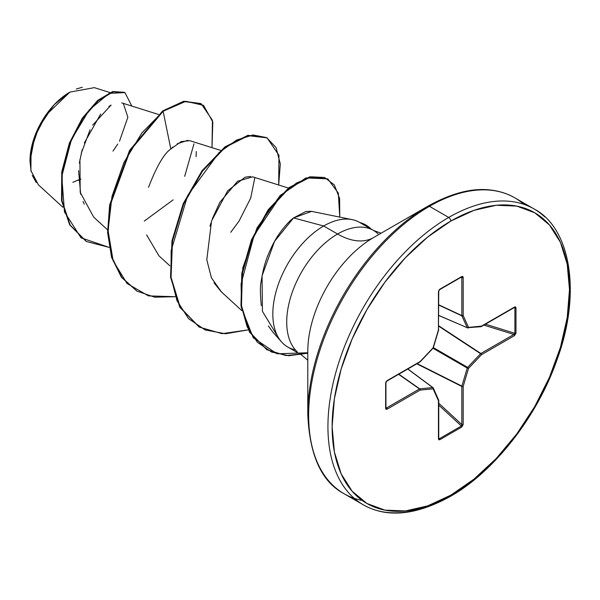 <?xml version="1.0" encoding="UTF-8"?>
<svg xmlns="http://www.w3.org/2000/svg" width="600" height="600" viewBox="0 0 600 600"><rect width="100%" height="100%" fill="white"/><g stroke="black" fill="none" stroke-linecap="round" stroke-linejoin="round"><path stroke-width="0.9" d="M36.233 182.505L32.295 175.433M31.162 171.697L30 161.333L34.703 136.882L45.983 115.163L69.938 92.108L94.312 87.637L109.868 92.535M69.405 92.415A55.725 32.175 120 0 0 30 160.665L33 141.517L41.543 121.83L54.323 104.58L69.405 92.415M307.785 351.457A92.985 53.685 120 0 1 373.53 237.577A71.918 41.52 60 0 1 337.575 234.015A71.918 41.52 -120 0 0 373.53 237.577L427.95 206.167A2.97 1.71 60 0 1 429.435 206.31L448.71 217.44A170.805 98.618 120 0 0 340.493 357.465A170.805 98.618 120 0 0 352.612 496.868A170.805 98.618 -60 0 1 340.493 357.465A170.805 98.618 -60 0 1 448.71 217.44L429.435 206.31A170.805 98.618 120 0 0 321.21 346.327A170.805 98.618 120 0 0 333.33 485.73A170.805 98.618 120 0 0 362.212 500.452A170.805 98.618 -60 0 1 333.33 485.73A170.805 98.618 -60 0 1 321.21 346.327A170.805 98.618 -60 0 1 429.435 206.31A2.97 1.71 -120 0 0 427.95 206.16A169.935 98.115 120 0 0 307.785 414.293A169.935 98.115 -60 0 1 427.95 206.16L373.53 237.577A92.985 53.685 120 0 0 307.785 351.457L307.785 414.293C309.54 455.423 321.615 481.89 344.032 493.695L363.308 504.832C386.933 518.13 415.89 515.362 450.195 496.515A2.97 1.71 -120 0 0 450.81 495.158A167.843 96.9 -60 0 1 332.13 426.638A167.843 96.9 -60 0 1 450.81 221.077A2.97 1.71 -120 0 0 448.71 217.44A170.805 98.618 -60 0 1 544.815 216.945A170.805 98.618 120 0 0 448.71 217.44A2.97 1.71 60 0 1 450.81 221.077A167.843 96.9 -60 0 1 569.49 289.597A167.843 96.9 -60 0 1 450.81 495.158A2.97 1.71 60 0 1 450.195 496.515A2.97 1.71 60 0 1 448.71 496.373A170.805 98.618 -60 0 1 352.612 496.868M295.343 349.837A71.918 41.52 -60 0 1 278.603 337.928A71.918 41.52 -60 0 1 323.678 225.998L337.575 234.015A71.918 41.52 -60 0 0 292.005 292.972A71.918 41.52 -60 0 0 297.112 351.668A71.918 41.52 -60 0 1 292.005 292.972A71.918 41.52 -60 0 1 337.575 234.015A71.918 41.52 -60 0 1 378.038 233.812A71.918 41.52 -60 0 0 337.575 234.015L323.678 225.998L293.55 217.92C289.305 221.093 284.572 226.335 279.353 233.64C275.325 239.265 271.455 246.683 267.735 255.885C264.907 262.77 262.74 271.192 261.218 281.145C260.13 285.608 260.153 293.782 261.293 305.663M268.38 326.002L272.85 332.1L281.558 341.94M352.17 219.63L311.535 211.35L305.978 211.462L293.55 217.92L323.678 225.998A71.918 41.52 -60 0 1 353.175 219.855A71.918 41.52 -60 0 1 360.007 222.653A71.918 41.52 120 0 0 323.678 225.998A71.918 41.52 120 0 0 278.108 284.947A71.918 41.52 120 0 0 283.215 343.642M108.84 106.493L111.09 105.052L92.662 125.13M90.045 129.81L81.203 153.428M79.927 159.51L80.198 192.345L93.713 217.14L107.542 229.822M220.657 150.39L189.765 140.663L181.17 141.615L170.828 148.988C164.13 153.488 156.697 166.26 148.523 187.305M146.625 234.923L158.903 255.757L169.837 265.785M288.39 188.062L252.705 176.828L237.608 181.215L219.825 202.358L212.272 218.888M210.87 223.11L209.97 226.185M214.035 282.862L221.183 291.712L241.755 310.582M52.515 106.792L38.76 127.425L31.057 150.172L30.915 170.618L38.362 184.778L62.775 207.18M78.547 180.315L80.933 179.108M112.98 151.102L117.743 144.105M119.52 141.12L127.868 117.225L123.39 103.635M100.703 113.985L84.323 142.965M82.148 149.812L79.343 163.148M78.585 170.618L80.685 194.347M83.078 201.502L84.278 204.188M144.27 221.108L173.123 199.868M196.103 156.66L196.267 151.523M187.882 140.295L177.165 143.805M173.04 146.947L170.828 148.988L163.11 111.27L185.88 101.288L203.505 105.352L212.805 121.95L212.01 147.667L212.43 120.278L201.248 103.83L184.245 101.55L163.11 111.27L162.593 110.97L183.727 101.257L200.73 103.538L183.735 101.25L162.593 110.97L129.585 150.382L109.665 204.862L107.602 232.41L111.532 257.183L121.365 277.185L136.77 290.993L121.53 277.403L111.608 257.438L107.61 232.657L109.635 205.072L129.532 150.472L162.593 110.97L163.11 111.27L141.922 132.892L123.945 162.465L111.99 196.41L108.067 230.587L113.16 260.835L127.073 283.5L148.455 295.897L175.005 296.692L154.762 297.21L137.032 291.142L121.89 277.485L112.05 257.483L108.12 232.71L110.19 205.163L130.102 150.683L163.11 111.27L170.828 148.988M109.17 247.38L81.037 237.84L64.508 212.017L61.755 176.422L71.445 139.575L89.273 109.852L109.177 93.36L124.958 92.61L131.812 106.065L124.942 92.602L113.227 91.83L98.235 100.657L82.778 118.53L69.87 143.453L62.273 172.2L62.047 200.805L70.177 225.127L86.385 241.507L109.17 247.38M86.13 241.358L69.66 224.827L61.53 200.505L61.755 171.9L69.352 143.153L82.26 118.23L97.718 100.358L112.71 91.53L124.425 92.302L112.718 91.53L97.725 100.343L82.267 118.222L69.352 143.145L61.755 171.9L61.53 200.505L69.668 224.827L86.385 241.507M78.517 179.865L72.84 182.347M193.972 143.828L184.688 176.31M523.928 204.36A170.805 98.618 120 0 0 429.435 206.31A170.805 98.618 -60 0 1 513.915 197.333M450.81 221.077L473.963 210.345L496.23 205.282L516.75 206.108L534.735 212.76L549.487 225.007L560.46 242.37L567.21 264.18L569.49 289.597L567.21 317.647L560.46 347.257L549.487 377.28L534.735 406.567L516.75 433.995L496.23 458.505L473.963 479.16L450.81 495.158L427.658 505.89L405.397 510.945L384.877 510.127L366.892 503.467L352.132 491.228L341.168 473.865L334.41 452.055L332.13 426.638L334.41 398.588L341.168 368.978L352.132 338.955L366.892 309.668L384.877 282.24L405.397 257.73L427.658 237.075L450.81 221.077M481.507 326.123L468.54 327.405L463.17 315.54L463.17 277.425L461.812 276.517L439.808 289.222L438.45 291.697L438.45 329.812L433.08 347.88L420.12 361.567L387.112 380.625L385.65 383.032L385.65 408.442L387.112 409.17A0.99 0.57 -120 0 0 386.475 407.993A0.99 0.57 60 0 1 387.112 409.17L420.12 390.112A0.99 0.57 -120 0 0 419.482 388.935A0.99 0.57 60 0 1 420.12 390.112A0.99 0.742 -95.7 0 0 419.745 388.845L432.713 387.562L419.745 388.845A0.99 0.532 125 0 0 419.482 388.935L398.61 374.317L419.482 388.935L386.475 407.993L385.935 407.153L386.475 407.993L419.482 388.935A0.99 0.532 -55 0 1 419.745 388.845L398.827 374.19L419.745 388.845A0.99 0.742 84.3 0 1 420.12 390.112L433.08 388.83L438.45 400.695L438.45 438.81L438.847 439.778L439.808 439.717L461.812 427.013L463.17 424.537L463.17 386.423L468.54 368.355L481.507 354.668L514.515 335.61L515.977 333.202L515.977 307.793L515.55 306.923L514.515 307.065L481.507 326.123L468.54 327.405L463.17 315.54L463.17 277.425L462.78 276.457L461.812 276.517L439.808 289.222L438.45 291.697L438.45 329.812L433.08 347.88L420.12 361.567L387.112 380.625L385.65 383.032L385.65 408.442L386.07 409.312L387.112 409.17L420.12 390.112L433.08 388.83L438.45 400.695L438.45 438.81L439.808 439.717L461.812 427.013L463.17 424.537L463.17 386.423L468.54 368.355L481.507 354.668L514.515 335.61L515.977 333.202L515.977 307.793L514.515 307.065A0.99 0.57 60 0 1 514.305 307.522A0.99 0.57 -120 0 0 514.515 307.065L481.507 326.123A0.99 0.57 60 0 1 481.305 326.572L480.6 326.655A0.99 0.742 -95.7 0 0 481.507 326.123L480.6 326.655M278.032 336.96L262.44 311.362L262.05 275.88L274.522 241.417L293.55 217.92L311.618 211.365M221.46 291.96L211.44 277.86L206.79 259.785L211.567 220.935L227.64 190.882L245.07 177.203L250.65 176.43M278.685 185.01L280.305 163.89L276.082 147.578L266.632 137.602L253.005 134.97L236.618 140.04L219.112 152.52L187.672 195.495L171.127 250.642L171.06 277.38L176.962 300.668L188.572 318.66L205.163 329.962L225.548 333.765L248.243 329.873L222.053 333.675L199.32 327.105L180.27 307.418L171.053 277.343L172.485 241.125L183.75 203.933L202.538 171.083L225.405 147.24L248.272 135.69L267.06 137.843L278.97 155.325L278.685 185.01M339.757 217.095L339.63 198.51L334.335 184.928L324.615 177.495L311.565 176.828L296.52 183.007L280.95 195.532L254.108 235.275L241.065 283.897L241.635 306.968L247.185 326.903L257.4 342.27L271.605 352.065L288.803 355.725L307.785 353.212L286.065 355.575L266.955 349.74L250.013 332.445L241.485 305.888L242.325 273.585L252.022 240.03L268.725 210.03L289.425 187.958L310.418 177.075L327.877 178.995L338.317 193.072L339.757 217.095M267.06 137.843L247.748 135.39L224.888 146.94L202.02 170.782L183.233 203.632L171.968 240.825L170.535 277.043L179.752 307.118L199.065 326.955L179.865 307.312L170.55 277.185L171.96 240.847L183.27 203.528L202.155 170.602L225.112 146.767L248.032 135.33L266.798 137.7M327.877 178.995L309.9 176.775L288.907 187.657L268.207 209.73L251.505 239.73L241.8 273.285L240.968 305.587L249.495 332.145L266.7 349.59M230.745 232.298L239.093 221.017L250.665 198.188L254.805 177.825M307.785 352.763L276.968 353.798L253.252 337.77L241.185 307.155L242.805 267.81L257.1 227.782L280.163 195.51L305.94 177.922L327.615 178.845M360.285 222.803A68.55 39.578 -60 0 1 366.42 225.36A68.55 39.578 -60 0 1 371.123 229.065A68.55 39.578 120 0 0 360.832 222.952M359.76 222.502A68.55 39.578 -60 0 1 365.873 225.038A68.55 39.578 120 0 0 359.76 222.51M76.238 89.047L82.32 87.233M438.743 315.39L467.257 327.72L461.888 315.847L438.743 305.062L461.888 315.847A0.99 0.532 -65 0 1 461.835 315.57L461.835 277.455L460.845 277.418L461.835 277.455L461.835 315.57L438.743 304.808L461.835 315.57L467.257 327.72L438.743 315.39M432.713 387.562L407.768 369.03L432.713 387.562A0.99 0.57 -53.4 0 1 432.975 387.63A0.99 0.57 126.6 0 0 432.713 387.562A0.99 0.742 84.3 0 1 433.08 388.83A0.99 0.742 -24.3 0 0 433.29 388.02A0.99 0.742 155.7 0 1 433.08 388.83A0.99 0.742 -95.7 0 0 432.713 387.562M438.743 437.947L439.38 438.72L461.385 426.015L438.743 405.09L461.385 426.015A0.99 0.57 60 0 1 461.812 427.013A0.99 0.57 -120 0 0 461.385 426.015L439.38 438.72L438.51 438.037L439.38 438.72A0.99 0.57 60 0 1 439.808 439.717A0.99 0.57 -120 0 0 439.38 438.72L438.743 437.947M438.743 403.222L461.835 424.567L461.835 386.46L416.805 363.81L461.835 386.46A0.99 0.51 -63.3 0 1 461.888 386.123L467.257 368.048L432.998 348.27L467.257 368.048A0.99 0.495 -60 0 1 467.64 367.395L480.6 353.707L438.743 326.212L480.6 353.707A0.99 0.51 -56.7 0 1 480.87 353.498L513.877 334.44L483.84 325.11L513.877 334.44A0.99 0.57 60 0 1 514.515 335.61A0.99 0.57 -120 0 0 513.877 334.44L480.87 353.498L438.743 325.822L480.87 353.498A0.99 0.57 60 0 1 481.507 354.668A0.99 0.57 -120 0 0 480.87 353.498A0.99 0.51 123.3 0 0 480.6 353.707L481.507 354.668L480.6 353.707L467.64 367.395L433.373 347.618L468.54 368.355L467.64 367.395A0.99 0.495 120 0 0 467.257 368.048L468.54 368.355L467.257 368.048L461.888 386.123L417.143 363.615L461.888 386.123A0.99 0.51 116.7 0 0 461.835 386.46A0.99 0.57 0 0 0 463.17 386.423A0.99 0.57 180 0 1 461.835 386.46L461.835 424.567L461.385 426.015L461.835 424.567A0.99 0.57 0 0 0 463.17 424.537A0.99 0.57 180 0 1 461.835 424.567L438.743 403.222M485.452 324.18L514.898 333.322L514.898 307.913L513.915 307.748L514.898 307.913A0.99 0.57 0 0 0 515.977 307.793A0.99 0.57 180 0 1 514.898 307.913L514.898 333.322L513.877 334.44L514.898 333.322A0.99 0.57 0 0 0 515.977 333.202A0.99 0.57 180 0 1 514.898 333.322L485.452 324.18M514.627 307.47L514.898 307.913L513.877 307.5A0.99 0.57 -120 0 0 514.305 307.522L514.493 307.433M467.257 327.72A0.99 0.742 -24.3 0 0 468.54 327.405L467.257 327.72L468.54 327.405A0.99 0.742 84.3 0 1 467.64 327.938A0.99 0.57 -66.6 0 1 467.452 327.915A0.99 0.57 -66.6 0 1 467.257 327.72L480.9 326.707M461.82 276.983L461.835 277.455A0.99 0.57 0 0 0 463.17 277.425A0.99 0.57 180 0 1 461.835 277.455L461.385 277.013A0.99 0.57 -120 0 0 461.61 276.968A0.99 0.57 -120 0 0 461.812 276.517A0.99 0.57 60 0 1 461.61 276.968L461.685 276.93M438.862 290.235L439.38 289.718A0.99 0.57 -120 0 0 439.605 289.673A0.99 0.57 -120 0 0 439.808 289.222A0.99 0.57 60 0 1 439.605 289.673L438.743 291.293A0.99 0.57 180 0 1 438.45 291.697A0.99 0.57 0 0 0 438.743 291.293L438.45 329.812A0.99 0.57 0 0 0 438.743 329.407M385.86 382.41A0.99 0.57 180 0 1 385.935 382.635A0.99 0.57 180 0 1 385.65 383.032A0.99 0.57 0 0 0 385.935 382.635A0.99 0.57 0 0 0 385.86 382.41L386.055 381.705M385.86 407.82A0.99 0.57 180 0 1 385.935 408.045A0.99 0.57 180 0 1 385.65 408.442A0.99 0.57 0 0 0 385.935 408.045A0.99 0.57 0 0 0 385.86 407.82L386.475 407.993L386.055 408.217M463.17 315.54A0.99 0.742 155.7 0 1 461.888 315.847L463.17 315.54L461.835 315.57A0.99 0.57 0 0 0 463.17 315.54M438.757 438.607L438.743 438.405A0.99 0.57 180 0 1 438.45 438.81A0.99 0.57 0 0 0 438.743 438.405L438.743 400.29A0.99 0.57 180 0 1 438.45 400.695A0.99 0.57 0 0 0 438.743 400.29A0.99 0.57 0 0 0 438.705 400.14M438.51 329.04L438.45 329.812M433.08 347.88L433.088 347.445L433.08 347.88M438.457 399.645A0.99 0.742 155.7 0 1 438.45 400.695A0.99 0.742 -24.3 0 0 438.66 399.893M420.12 361.567L419.91 362.017A0.99 0.57 -120 0 0 420.12 361.567L419.482 362.002A0.99 0.57 -120 0 0 419.91 362.017L386.903 381.075L385.935 382.627L385.935 408.127M438.743 400.29L433.283 388.013A0.99 0.742 -24.3 0 0 433.088 387.78A0.99 0.57 126.6 0 0 432.967 387.63L407.865 368.97M387.112 380.625A0.99 0.57 60 0 1 386.91 381.075L386.91 381.075A0.99 0.57 -120 0 0 387.112 380.625M381.127 233.197L373.53 230.46L359.632 222.435M287.715 347.002L301.612 355.02L307.785 360.233M121.748 102.892L158.363 114.42M124.942 92.602L124.425 92.302M201.248 103.83L200.73 103.538M427.95 206.16C451.447 193.095 472.35 187.718 490.658 190.042C499.695 191.115 507.757 193.718 514.838 197.85L534.12 208.98C570.075 227.542 582.27 292.2 556.673 360.697C536.648 417.787 493.245 472.327 450.195 496.515M136.515 290.843L137.032 291.142M198.803 326.805L199.32 327.105M266.438 349.44L266.955 349.74M366.135 225.188L365.61 224.888M467.94 327.99L438.743 315.495M514.305 307.522L481.298 326.58M461.61 276.975L439.605 289.68M438.697 329.685L433.327 347.76M433.103 348.157L420.135 361.845M433.283 388.013L432.967 387.623"/></g></svg>
